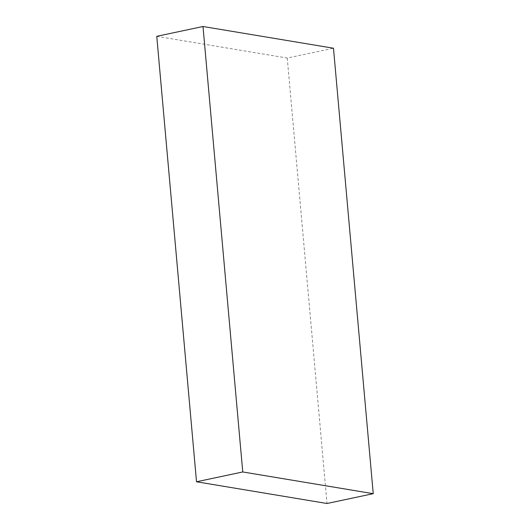 <?xml version="1.0" encoding="UTF-8"?>
<svg xmlns="http://www.w3.org/2000/svg" width="530" height="530" viewBox="0 0 530 530"><rect width="100%" height="100%" fill="white"/><g stroke="black" fill="none" stroke-linecap="round" stroke-linejoin="round"><path stroke-width="0.4" stroke-dasharray="2.65 1.99" d="M156.761 36.318L287.247 58.042L333.483 48.223M287.247 58.042L327.003 503.5"/><path stroke-width="0.79" d="M242.753 471.958L202.997 26.5L333.483 48.223L373.239 493.682L242.753 471.958L196.517 481.777L156.761 36.318L202.997 26.5M196.517 481.777L327.003 503.5L373.239 493.682"/></g></svg>
